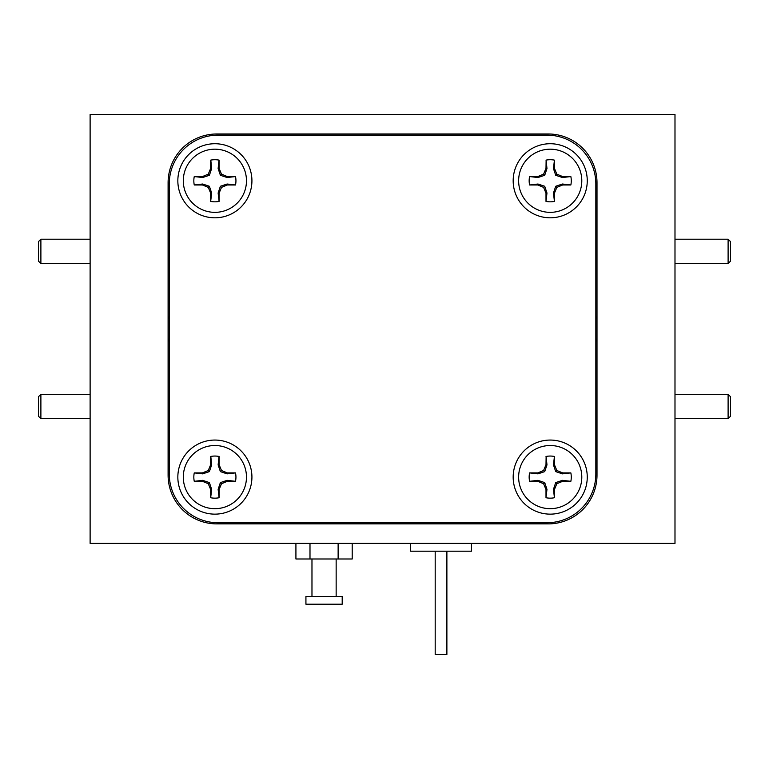 <?xml version="1.0" encoding="UTF-8"?>
<svg xmlns="http://www.w3.org/2000/svg" width="769" height="769" viewBox="0 0 769 769"><rect width="100%" height="100%" fill="white"/><g stroke="black" fill="none" stroke-linecap="round" stroke-linejoin="round"><path stroke-width="1.15" d="M674.99 114.485L90.117 114.485L90.117 543.395L674.99 543.395L674.99 114.485M168.094 475.155A48.735 48.735 0 0 0 216.839 523.891L548.268 523.891A48.735 48.735 0 0 0 597.004 475.155L597.004 182.714A48.735 48.735 0 0 0 548.268 133.979L216.839 133.979A48.735 48.735 0 0 0 168.094 182.714L168.094 475.155M168.094 341.484L169.267 338.629M169.267 319.241L168.094 316.395M597.004 316.395L595.831 319.241M595.831 338.629L597.004 341.484M311.974 558.986L311.974 596.417M336.149 558.986L336.149 596.417M352.202 543.395L352.202 558.986L295.921 558.986L295.921 543.395M309.994 543.395L309.994 558.986M338.129 543.395L338.129 558.986M342.195 596.417L305.927 596.417L305.927 604.213L342.195 604.213L342.195 596.417M410.627 543.395L410.627 551.19L471.455 551.19L471.455 543.395M435.187 551.19L435.187 654.515L446.885 654.515L446.885 551.19M730.55 396.737L730.55 416.231L728.108 418.663L728.108 394.295L730.55 396.737M674.99 418.663L728.108 418.663M674.99 394.295L728.108 394.295M40.892 263.575L38.45 261.143L38.45 241.649L40.892 239.207L40.892 263.575L90.117 263.575M40.892 239.207L90.117 239.207M550.21 143.726A37.047 37.047 0 0 0 513.173 180.773A37.047 37.047 0 0 0 550.21 217.81A37.047 37.047 0 0 0 587.256 180.773A37.047 37.047 0 0 0 550.21 143.726M214.887 143.726A37.047 37.047 0 0 0 177.841 180.773A37.047 37.047 0 0 0 214.887 217.81A37.047 37.047 0 0 0 251.924 180.773A37.047 37.047 0 0 0 214.887 143.726M550.21 440.06A37.047 37.047 0 0 0 513.173 477.107A37.047 37.047 0 0 0 550.21 514.144A37.047 37.047 0 0 0 587.256 477.107A37.047 37.047 0 0 0 550.21 440.06M214.887 440.06A37.047 37.047 0 0 0 177.841 477.107A37.047 37.047 0 0 0 214.887 514.144A37.047 37.047 0 0 0 251.924 477.107A37.047 37.047 0 0 0 214.887 440.06M169.267 183.887L169.267 473.983A48.735 48.735 0 0 0 218.002 522.728L547.095 522.728A48.735 48.735 0 0 0 595.831 473.983L595.831 183.887A48.735 48.735 0 0 0 547.095 135.152L218.002 135.152A48.735 48.735 0 0 0 169.267 183.887M246.474 180.773A31.587 31.587 0 0 1 214.887 212.35A31.587 31.587 0 0 1 183.301 180.773A31.587 31.587 0 0 1 214.887 149.186A31.587 31.587 0 0 1 246.474 180.773M194.259 176.562L202.66 177.524L209.389 175.274L211.648 168.546L210.802 160.115A21.051 21.051 0 0 1 218.973 160.115L218.127 168.546L220.386 175.274L227.115 177.524L235.516 176.562L227.307 176.562L221.501 174.15L219.098 168.353L219.098 160.135A21.051 21.051 0 0 0 210.677 160.135L210.677 168.353L208.274 174.15L202.468 176.562L194.259 176.562A21.051 21.051 0 0 0 194.259 184.983L202.468 184.983L208.274 187.386L210.677 193.192L210.677 201.401A21.051 21.051 0 0 0 219.098 201.401L219.098 193.192L221.501 187.386L227.307 184.983L235.516 184.983A21.051 21.051 0 0 0 235.516 176.562M210.677 201.401L211.648 193L209.389 186.271L202.66 184.012L194.259 184.983M235.516 184.983L227.115 184.012L220.386 186.271L218.127 193L219.098 193.192M220.386 186.271L221.501 187.386M227.115 184.012L227.307 184.983M227.115 177.524L227.307 176.562M220.386 175.274L221.501 174.15M218.127 168.546L219.098 168.353M211.648 168.546L210.677 168.353M209.389 175.274L208.274 174.15M202.66 177.524L202.468 176.562M202.66 184.012L202.468 184.983M209.389 186.271L208.274 187.386M211.648 193L210.677 193.192M218.127 193L219.098 201.401M246.474 477.107A31.587 31.587 0 0 1 214.887 508.684A31.587 31.587 0 0 1 183.301 477.107A31.587 31.587 0 0 1 214.887 445.52A31.587 31.587 0 0 1 246.474 477.107M194.259 472.897L202.66 473.867L209.389 471.608L211.648 464.88L210.802 456.45A21.051 21.051 0 0 1 218.973 456.45L218.127 464.88L220.386 471.608L227.115 473.867L235.516 472.897L227.307 472.897L221.501 470.493L219.098 464.687L219.098 456.478A21.051 21.051 0 0 0 210.677 456.478L210.677 464.687L208.274 470.493L202.468 472.897L194.259 472.897A21.051 21.051 0 0 0 194.259 481.317L202.468 481.317L208.274 483.72L210.677 489.526L210.677 497.735A21.051 21.051 0 0 0 219.098 497.735L219.098 489.526L221.501 483.72L227.307 481.317L235.516 481.317A21.051 21.051 0 0 0 235.516 472.897M210.677 497.735L211.648 489.334L209.389 482.605L202.66 480.346L194.259 481.317M235.516 481.317L227.115 480.346L220.386 482.605L218.127 489.334L219.098 489.526M220.386 482.605L221.501 483.72M227.115 480.346L227.307 481.317M227.115 473.867L227.307 472.897M220.386 471.608L221.501 470.493M218.127 464.88L219.098 464.687M211.648 464.88L210.677 464.687M209.389 471.608L208.274 470.493M202.66 473.867L202.468 472.897M202.66 480.346L202.468 481.317M209.389 482.605L208.274 483.72M211.648 489.334L210.677 489.526M218.127 489.334L219.098 497.735M581.797 180.773A31.587 31.587 0 0 1 550.21 212.35A31.587 31.587 0 0 1 518.633 180.773A31.587 31.587 0 0 1 550.21 149.186A31.587 31.587 0 0 1 581.797 180.773M529.581 176.562L537.983 177.524L544.712 175.274L546.97 168.546L546.125 160.115L546 168.353L543.596 174.15L537.791 176.562L529.581 176.562A21.051 21.051 0 0 0 529.581 184.983L537.791 184.983L543.596 187.386L546 193.192L546 201.401A21.051 21.051 0 0 0 554.43 201.401L554.43 193.192L556.833 187.386L562.639 184.983L570.848 184.983A21.051 21.051 0 0 0 570.848 176.562L562.639 176.562L556.833 174.15L554.43 168.353L554.43 160.135A21.051 21.051 0 0 0 546 160.135M554.43 160.135L553.459 168.546L555.708 175.274L562.437 177.524L570.848 176.562M546 201.401L546.97 193L544.712 186.271L537.983 184.012L529.581 184.983M570.848 184.983L562.437 184.012L555.708 186.271L553.459 193L554.43 193.192M555.708 186.271L556.833 187.386M562.437 184.012L562.639 184.983M562.437 177.524L562.639 176.562M555.708 175.274L556.833 174.15M553.459 168.546L554.43 168.353M546.97 168.546L546 168.353M544.712 175.274L543.596 174.15M537.983 177.524L537.791 176.562M537.983 184.012L537.791 184.983M544.712 186.271L543.596 187.386M546.97 193L546 193.192M553.459 193L554.43 201.401M581.797 477.107A31.587 31.587 0 0 1 550.21 508.684A31.587 31.587 0 0 1 518.633 477.107A31.587 31.587 0 0 1 550.21 445.52A31.587 31.587 0 0 1 581.797 477.107M529.581 472.897L537.983 473.867L544.712 471.608L546.97 464.88L546.125 456.45L546 464.687L543.596 470.493L537.791 472.897L529.581 472.897A21.051 21.051 0 0 0 529.581 481.317L537.791 481.317L543.596 483.72L546 489.526L546 497.735A21.051 21.051 0 0 0 554.43 497.735L554.43 489.526L556.833 483.72L562.639 481.317L570.848 481.317A21.051 21.051 0 0 0 570.848 472.897L562.639 472.897L556.833 470.493L554.43 464.687L554.43 456.478A21.051 21.051 0 0 0 546 456.478M554.43 456.478L553.459 464.88L555.708 471.608L562.437 473.867L570.848 472.897M546 497.735L546.97 489.334L544.712 482.605L537.983 480.346L529.581 481.317M570.848 481.317L562.437 480.346L555.708 482.605L553.459 489.334L554.43 489.526M555.708 482.605L556.833 483.72M562.437 480.346L562.639 481.317M562.437 473.867L562.639 472.897M555.708 471.608L556.833 470.493M553.459 464.88L554.43 464.687M546.97 464.88L546 464.687M544.712 471.608L543.596 470.493M537.983 473.867L537.791 472.897M537.983 480.346L537.791 481.317M544.712 482.605L543.596 483.72M546.97 489.334L546 489.526M553.459 489.334L554.43 497.735M730.55 241.649L730.55 261.143L728.108 263.575L728.108 239.207L730.55 241.649M674.99 263.575L728.108 263.575M674.99 239.207L728.108 239.207M40.892 418.663L38.45 416.231L38.45 396.737L40.892 394.295L40.892 418.663L90.117 418.663M40.892 394.295L90.117 394.295"/></g></svg>
